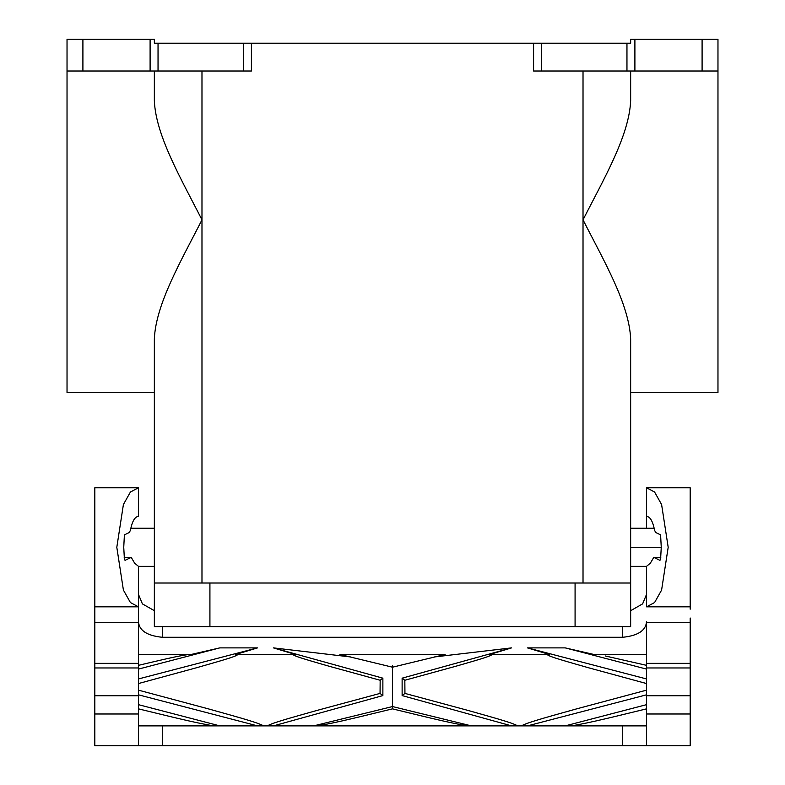 <?xml version="1.0" encoding="UTF-8"?>
<svg xmlns="http://www.w3.org/2000/svg" width="785" height="785" viewBox="0 0 785 785"><rect width="100%" height="100%" fill="white"/><g stroke="black" fill="none" stroke-linecap="round" stroke-linejoin="round"><path stroke-width="1.18" d="M653.758 557.428L650.323 563.218L646.526 566.348L646.526 606.834L654.592 602.546L661.598 590.065L668.192 547.292L661.598 504.529L654.592 492.038L646.526 487.76L646.526 516.334C650.108 516.599 652.796 521.25 654.592 530.277L655.642 532.465L660.195 534.673L660.646 535.782L661.255 547.292L660.597 559.254L659.949 560.343L654.042 557.487L660.784 557.487M517.531 725.88C513.635 722.906 485.316 715.39 468.086 710.445L404.942 693.41L404.834 680.261L456.114 666.171C469.263 662.334 494.383 655.416 491.43 654.474M646.526 690.152L576.955 708.777C557.86 714.222 526.696 722.406 521.495 725.88M547.596 654.474C545.487 655.828 573.972 663.541 588.789 667.839L646.526 683.549M471.383 725.88L392.5 706.559L392.5 667.201L445.124 654.474L339.876 654.474L392.5 667.201L392.5 665.337M154.351 71.003L154.351 100.774C155.813 135.628 181.021 178.656 201.981 219.839C181.021 261.032 155.813 304.06 154.351 338.914L154.351 583.019L630.649 583.019L630.649 626.675L154.351 626.675L154.351 583.019M717.971 392.5L630.649 392.5L630.649 528.246L654.19 528.246M661.255 547.292L630.649 547.292L630.649 626.675M138.474 678.946L257.549 647.88L219.81 647.88L191.098 654.474L138.474 654.474M138.474 669.095L219.81 647.88M189.381 654.474C179.52 655.387 156.225 661.206 138.474 665.337M124.216 557.487L130.958 557.487L125.05 560.343L124.403 559.254L123.745 547.292L124.354 535.782L124.805 534.673L129.358 532.465L130.408 530.277C132.204 521.25 134.892 516.599 138.474 516.334L138.474 487.76L130.408 492.038L123.402 504.529L116.808 547.292L123.402 590.065L130.408 602.546L138.474 606.834L138.474 621.396C138.945 630.414 146.883 635.703 162.289 637.283L622.711 637.283C638.117 635.703 646.055 630.414 646.526 621.396L646.526 745.75L94.818 745.75L94.818 663.354L138.474 663.354L138.474 667.957L94.818 667.957M646.526 745.75L690.182 745.75L690.182 667.976M646.526 678.946L527.451 647.88L549.304 654.474L489.712 654.474L511.575 647.88L402.126 678.171L402.126 695.588L404.942 693.41M154.351 610.661L142.419 603.91L138.474 594.412M273.425 725.88L382.874 695.588L382.874 678.171L273.425 647.88L350.777 656.976M434.223 656.976L511.575 647.88M646.526 654.474L593.902 654.474L565.19 647.88L527.451 647.88M273.425 647.88L295.288 654.474L235.696 654.474L257.549 647.88M646.526 594.412L642.611 603.881L630.757 610.632M583.019 71.003L583.019 219.839C603.989 261.052 629.187 304.089 630.649 338.914L630.649 583.019M717.971 39.25L702.094 39.25L702.094 71.003L717.971 71.003L717.971 39.25L717.971 392.382M138.474 725.88L646.526 725.88M382.874 678.171L380.166 680.261L380.058 693.41L382.874 695.588M380.058 693.41L316.914 710.445C299.684 715.39 271.365 722.906 267.469 725.88M646.526 669.095L565.19 647.88M646.526 665.337L605.157 655.946M646.526 528.246L646.526 516.334L646.526 528.246M690.182 499.054L690.182 506.806M690.182 609.209L690.182 606.648M257.549 725.88L138.474 694.823M263.505 725.88C258.304 722.406 227.14 714.222 208.045 708.777L138.474 690.152M404.834 680.261L402.126 678.171M571.137 725.88C589.692 723.005 620.758 715.076 646.526 708.855M138.474 745.75L138.474 667.976M138.474 683.549L196.211 667.839C211.028 663.541 239.513 655.828 237.404 654.474M293.57 654.474C290.617 655.416 315.737 662.334 328.886 666.171L380.166 680.261M251.416 43.214L243.478 43.214L243.478 71.003L251.416 71.003L251.416 43.214L533.584 43.214L533.584 71.003L702.094 71.003M634.898 71.003L634.898 39.25L702.094 39.25M150.102 39.25L150.102 71.003L158.04 71.003L158.04 43.214L154.351 43.214L154.351 39.25L67.029 39.25L67.029 71.003L82.906 71.003L82.906 39.25M313.617 725.88L392.5 706.559L392.5 708.855C418.258 715.076 449.324 723.005 467.88 725.88M527.451 725.88L646.526 694.823M565.19 725.88L646.526 704.665M402.126 695.588L511.575 725.88M219.81 725.88L138.474 704.665M138.474 708.855C164.242 715.076 195.308 723.005 213.863 725.88M646.526 606.834L690.182 606.834L690.182 487.838M646.526 622.583L690.182 622.583L690.182 667.957L646.526 667.957M630.649 547.292L630.649 528.246M317.12 725.88C335.676 723.005 366.742 715.076 392.5 708.855M154.351 566.348L138.474 566.348L138.474 663.354M646.526 663.354L690.182 663.354L690.182 618.011M138.474 606.834L94.818 606.834L94.818 487.76L138.474 487.76M94.818 606.609L94.818 663.354M138.474 566.348L134.677 563.218L131.242 557.428M630.649 39.25L630.649 43.214L630.649 39.25L634.898 39.25M154.351 392.5L67.029 392.5L67.029 71.003M243.478 71.003L158.04 71.003M150.102 71.003L82.906 71.003M630.649 43.214L533.584 43.214M158.04 43.214L243.478 43.214M630.649 71.003L630.649 100.774C629.187 135.599 603.989 178.637 583.019 219.839L583.019 583.019M201.981 71.003L201.981 583.019M622.711 637.283L622.711 626.675M162.289 637.283L162.289 626.675M622.711 745.75L622.711 725.88M162.289 745.75L162.289 725.88M138.474 695.736L94.818 695.736M138.474 713.997L94.818 713.997M646.526 695.736L690.182 695.736M646.526 713.997L690.182 713.997M209.919 583.019L209.919 626.675M575.081 583.019L575.081 626.675M138.474 622.583L94.818 622.583M541.522 71.003L541.522 43.214M626.96 43.214L626.96 71.003M660.793 557.419L653.787 557.419M690.182 487.76L646.526 487.76M154.351 528.246L130.81 528.246M131.213 557.419L124.207 557.419M630.649 566.348L646.526 566.348"/></g></svg>
